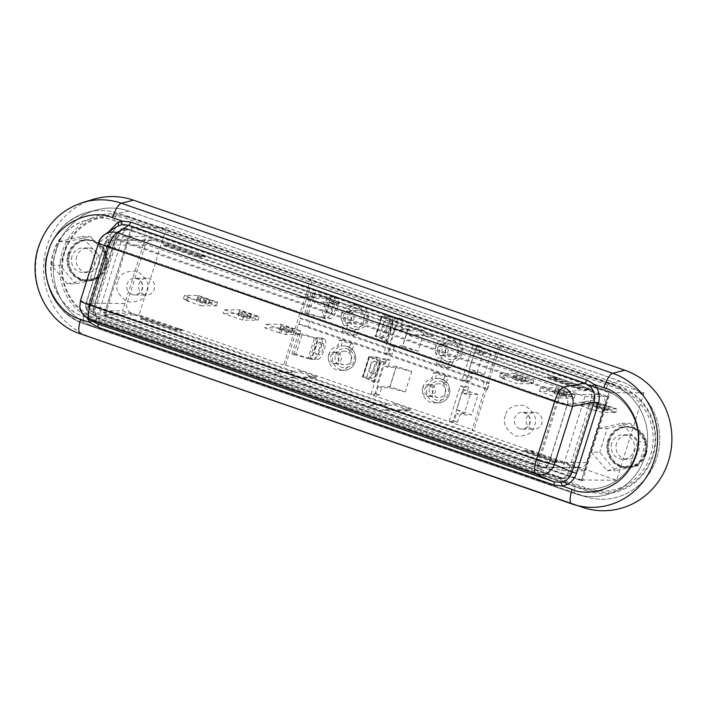 <?xml version="1.0" encoding="UTF-8"?>
<svg xmlns="http://www.w3.org/2000/svg" width="707" height="707" viewBox="0 0 707 707"><rect width="100%" height="100%" fill="white"/><g stroke="black" fill="none" stroke-linecap="round" stroke-linejoin="round"><path stroke-width="0.53" stroke-dasharray="3.54 2.65" d="M457.95 353.659A12.266 11.657 -89.6 0 0 446.965 337.566A12.266 11.657 -89.6 0 0 435.804 345.997A12.266 11.657 -89.6 0 0 438.172 358.007L441.751 358.034A12.266 11.657 -89.6 0 0 450.35 362.125A12.266 11.657 -89.6 0 0 452.816 361.86L449.245 361.834A12.266 11.657 -89.6 0 0 457.95 353.659M341.684 313.422A12.266 11.657 90.4 0 1 352.855 304.991A12.266 11.657 90.4 0 1 363.831 321.084A12.266 11.657 90.4 0 1 355.135 329.259L353.27 335.189L342.197 331.362L344.062 325.432A12.266 11.657 90.4 0 1 341.684 313.422M453.691 343.31A6.902 6.557 -89.6 0 0 445.11 349.178A6.902 6.557 -89.6 0 0 458.03 351.406A6.902 6.557 -89.6 0 0 453.691 343.31M444.535 344.336A5.753 5.462 -89.6 0 0 437.394 349.223A5.753 5.462 -89.6 0 0 442.785 355.55A5.753 5.462 -89.6 0 0 444.535 344.336M442.158 344.318A5.753 5.462 -89.6 0 0 435.052 348.851A5.753 5.462 -89.6 0 0 440.399 355.533A5.753 5.462 -89.6 0 0 442.158 344.318M442.794 382.434A12.266 11.657 90.4 0 1 445.171 394.444A12.266 11.657 90.4 0 1 434.001 402.875A12.266 11.657 90.4 0 1 423.025 386.773A12.266 11.657 90.4 0 1 431.721 378.607L433.577 372.669L444.65 376.504L442.794 382.434L446.364 382.46A12.266 11.657 -89.6 0 0 437.757 378.369A12.266 11.657 -89.6 0 0 435.291 378.634L431.721 378.607M348.675 349.859A12.266 11.657 90.4 0 1 351.052 361.869A12.266 11.657 90.4 0 1 339.881 370.3A12.266 11.657 90.4 0 1 328.905 354.207A12.266 11.657 90.4 0 1 337.601 346.032L339.466 340.102L350.539 343.929L348.675 349.859L352.245 349.885A12.266 11.657 -89.6 0 0 343.646 345.803A12.266 11.657 -89.6 0 0 341.172 346.059L337.601 346.032M609.62 440.841A19.929 18.948 90.4 0 1 627.763 427.134A19.929 18.948 90.4 0 1 645.606 453.293A19.929 18.948 90.4 0 1 627.462 467A19.929 18.948 90.4 0 1 609.62 440.841M608.427 440.832A19.929 18.948 90.4 0 1 626.57 427.125A19.929 18.948 90.4 0 1 644.413 453.284A19.929 18.948 90.4 0 1 626.269 466.991A19.929 18.948 90.4 0 1 608.427 440.832M69.834 254.025A19.929 18.948 90.4 0 1 87.977 240.318A19.929 18.948 90.4 0 1 105.82 266.477A19.929 18.948 90.4 0 1 87.668 280.184A19.929 18.948 90.4 0 1 69.834 254.025M68.641 254.016A19.929 18.948 90.4 0 1 86.784 240.309A19.929 18.948 90.4 0 1 104.627 266.468A19.929 18.948 90.4 0 1 86.484 280.175A19.929 18.948 90.4 0 1 68.641 254.016M56.18 249.704A60.563 57.567 -89.6 0 0 92.829 326.148L584.168 496.208A60.563 57.567 -89.6 0 0 587.65 497.286A60.563 57.567 -89.6 0 0 657.413 455.776A60.563 57.567 -89.6 0 0 620.225 381.144L128.886 211.093A60.563 57.567 -89.6 0 0 97.213 209.802A60.563 57.567 -89.6 0 0 56.18 249.704A60.563 57.567 90.4 0 1 97.213 209.802A60.563 57.567 90.4 0 1 128.886 211.093L118.422 213.399A58.062 55.19 -89.6 0 0 88.057 212.153A58.062 55.19 -89.6 0 0 48.73 250.411A58.062 55.19 -89.6 0 0 83.859 323.7L575.206 493.751L584.168 496.208A60.563 57.567 -89.6 0 0 587.65 497.286A60.563 57.567 -89.6 0 0 657.413 455.776A60.563 57.567 -89.6 0 0 620.225 381.144L128.886 211.093L118.422 213.399A58.062 55.19 -89.6 0 0 88.057 212.153A58.062 55.19 -89.6 0 0 48.73 250.411A58.062 55.19 -89.6 0 0 83.859 323.7A7.662 2.271 -70.9 0 1 83.815 323.691A7.662 2.271 -70.9 0 1 83.939 316.427L575.286 486.478A7.662 2.271 109.1 0 0 575.162 493.742A7.662 2.271 109.1 0 0 575.206 493.751A58.062 55.19 -89.6 0 0 578.538 494.785A58.062 55.19 -89.6 0 0 645.42 454.99A58.062 55.19 -89.6 0 0 609.77 383.45L118.422 213.399L609.77 383.45A7.662 2.271 109.1 0 0 605.307 390.688C619.394 393.454 646.251 418.774 635.814 454.336C624.104 489.456 588.189 493.062 575.286 486.478L83.939 316.427C70.028 313.74 42.95 288.447 53.44 252.779C65.168 217.544 101.251 214.106 113.96 220.637A7.662 2.271 -70.9 0 1 118.422 213.399A7.662 2.271 -70.9 0 0 113.96 220.637L605.307 390.688L113.96 220.637C91.99 210.748 58.937 228.308 53.44 252.779C44.02 275.907 60.678 310.665 83.939 316.427A7.662 2.271 -70.9 0 0 83.815 323.691C59.149 313.457 46.468 294.527 45.761 266.901C48.111 238.833 62.207 220.584 88.057 212.153L97.213 209.802L88.057 212.153C68.517 217.871 55.332 230.659 48.5 250.508C38.585 279.592 55.358 314.65 83.815 323.691L575.162 493.742A7.662 2.271 109.1 0 0 575.206 493.751L83.859 323.7L92.829 326.148A60.563 57.567 90.4 0 1 56.18 249.704M359.571 310.735A6.902 6.557 -89.6 0 0 350.99 316.603A6.902 6.557 -89.6 0 0 363.911 318.83A6.902 6.557 -89.6 0 0 359.571 310.735M350.425 311.76A5.753 5.462 -89.6 0 0 343.275 316.648A5.753 5.462 -89.6 0 0 348.666 322.975A5.753 5.462 -89.6 0 0 350.425 311.76M386.667 333.191A6.133 1.812 109.1 0 0 390.299 327.668A6.133 1.812 109.1 0 0 390.494 321.57A6.133 1.812 109.1 0 0 390.317 321.544A6.133 1.812 109.1 0 0 386.676 327.058A6.133 1.812 109.1 0 0 386.482 333.165A6.133 1.812 109.1 0 0 386.667 333.191M383.203 331.998A6.133 1.812 109.1 0 0 386.844 326.475A6.133 1.812 109.1 0 0 387.038 320.377A6.133 1.812 109.1 0 0 386.853 320.342A6.133 1.812 109.1 0 0 383.221 325.865A6.133 1.812 109.1 0 0 383.026 331.963A6.133 1.812 109.1 0 0 383.203 331.998M332.184 301.421A6.133 1.812 -70.9 0 1 332.361 301.456A6.133 1.812 -70.9 0 1 332.166 307.554A6.133 1.812 -70.9 0 1 328.534 313.077A6.133 1.812 -70.9 0 1 328.348 313.042A6.133 1.812 -70.9 0 1 328.543 306.944A6.133 1.812 -70.9 0 1 332.184 301.421M335.648 302.623A6.133 1.812 -70.9 0 1 335.825 302.649A6.133 1.812 -70.9 0 1 335.631 308.747A6.133 1.812 -70.9 0 1 331.99 314.27A6.133 1.812 -70.9 0 1 331.813 314.244A6.133 1.812 -70.9 0 1 332.007 308.137A6.133 1.812 -70.9 0 1 335.648 302.623M348.038 311.743A5.753 5.462 -89.6 0 0 340.942 316.276A5.753 5.462 -89.6 0 0 346.289 322.958A5.753 5.462 -89.6 0 0 348.038 311.743M611.776 443.201A12.266 11.657 -89.6 0 0 622.752 459.294A12.266 11.657 -89.6 0 0 633.923 450.863A12.266 11.657 -89.6 0 0 622.947 434.77A12.266 11.657 -89.6 0 0 611.776 443.201M616.539 443.236A12.266 11.657 -89.6 0 0 627.516 459.338A12.266 11.657 -89.6 0 0 638.686 450.898A12.266 11.657 -89.6 0 0 627.701 434.805A12.266 11.657 -89.6 0 0 616.539 443.236M71.99 256.385A12.266 11.657 -89.6 0 0 82.966 272.478A12.266 11.657 -89.6 0 0 94.137 264.047A12.266 11.657 -89.6 0 0 83.152 247.945A12.266 11.657 -89.6 0 0 71.99 256.385M76.754 256.42A12.266 11.657 -89.6 0 0 87.73 272.513A12.266 11.657 -89.6 0 0 98.892 264.082A12.266 11.657 -89.6 0 0 87.915 247.98A12.266 11.657 -89.6 0 0 76.754 256.42M440.912 384.095A6.902 6.557 -89.6 0 0 432.331 389.955A6.902 6.557 -89.6 0 0 445.251 392.182A6.902 6.557 -89.6 0 0 440.912 384.095M431.756 385.121A5.753 5.462 -89.6 0 0 424.607 389.999A5.753 5.462 -89.6 0 0 430.006 396.327A5.753 5.462 -89.6 0 0 431.756 385.121M346.792 351.52A6.902 6.557 -89.6 0 0 338.211 357.38A6.902 6.557 -89.6 0 0 351.132 359.607A6.902 6.557 -89.6 0 0 346.792 351.52M337.646 352.546A5.753 5.462 -89.6 0 0 330.496 357.433A5.753 5.462 -89.6 0 0 335.887 363.752A5.753 5.462 -89.6 0 0 337.646 352.546M319.405 342.206A6.133 1.812 -70.9 0 1 319.582 342.232A6.133 1.812 -70.9 0 1 319.387 348.33A6.133 1.812 -70.9 0 1 315.755 353.853A6.133 1.812 -70.9 0 1 315.569 353.827A6.133 1.812 -70.9 0 1 315.764 347.72A6.133 1.812 -70.9 0 1 319.405 342.206M322.86 343.399A6.133 1.812 -70.9 0 1 323.046 343.425A6.133 1.812 -70.9 0 1 322.852 349.532A6.133 1.812 -70.9 0 1 319.211 355.047A6.133 1.812 -70.9 0 1 319.034 355.02A6.133 1.812 -70.9 0 1 319.228 348.922A6.133 1.812 -70.9 0 1 322.86 343.399M373.888 373.976A6.133 1.812 109.1 0 0 377.52 368.453A6.133 1.812 109.1 0 0 377.715 362.355A6.133 1.812 109.1 0 0 377.538 362.32A6.133 1.812 109.1 0 0 373.897 367.843A6.133 1.812 109.1 0 0 373.703 373.941A6.133 1.812 109.1 0 0 373.888 373.976M370.424 372.775A6.133 1.812 109.1 0 0 374.065 367.251A6.133 1.812 109.1 0 0 374.259 361.153A6.133 1.812 109.1 0 0 374.074 361.127A6.133 1.812 109.1 0 0 370.441 366.641A6.133 1.812 109.1 0 0 370.247 372.748A6.133 1.812 109.1 0 0 370.424 372.775M429.379 385.103A5.753 5.462 -89.6 0 0 422.273 389.628A5.753 5.462 -89.6 0 0 427.62 396.309A5.753 5.462 -89.6 0 0 429.379 385.103M335.259 352.528A5.753 5.462 -89.6 0 0 328.154 357.053A5.753 5.462 -89.6 0 0 333.51 363.734A5.753 5.462 -89.6 0 0 335.259 352.528M531.691 428.796A8.431 8.016 90.4 0 1 534.262 412.349A8.431 8.016 90.4 0 1 542.11 422.15A8.431 8.016 90.4 0 1 531.691 428.796M144.148 294.669A8.431 8.016 90.4 0 1 146.72 278.222A8.431 8.016 90.4 0 1 154.568 288.023A8.431 8.016 90.4 0 1 144.148 294.669M449.245 361.834L447.39 367.764L436.316 363.937L438.172 358.007M385.509 317.125L391.687 317.169A10.729 3.173 -70.9 0 1 391.996 317.222A10.729 3.173 -70.9 0 1 391.66 327.898A10.729 3.173 -70.9 0 1 385.297 337.557L379.12 337.513L385.509 317.125L396.786 321.19L390.397 341.578L386.349 341.552L380.066 338.008L375.17 336.311L381.559 315.923L382.222 316.268L381.559 315.923M396.786 321.19L392.738 321.164L386.455 317.62L381.868 316.029L388.223 315.976A10.729 3.173 -70.9 0 1 388.541 316.029A10.729 3.173 -70.9 0 1 388.196 326.705A10.729 3.173 -70.9 0 1 381.833 336.364L375.664 336.32L382.054 315.923M379.12 337.513L390.397 341.578M320.987 317.399L327.164 317.443A10.729 3.173 109.1 0 0 333.527 307.784A10.729 3.173 109.1 0 0 333.872 297.108A10.729 3.173 109.1 0 0 333.554 297.055L327.376 297.002L320.987 317.399L304.682 313.289L308.729 313.316L323.956 318.592L330.62 318.636A10.729 3.173 109.1 0 0 336.992 308.977A10.729 3.173 109.1 0 0 337.327 298.301A10.729 3.173 109.1 0 0 337.009 298.248L330.841 298.204L324.451 318.592M308.729 313.316L315.119 292.928L330.346 298.195L323.956 318.592M490.897 353.765L484.507 374.153L469.289 368.886L475.678 348.498L490.897 353.765L478.993 353.677L481.281 346.395L476.518 346.359L465.559 381.312L470.323 381.347L472.603 374.065L469.148 372.863L477.004 372.925L469.289 368.886M418.076 351.167L402.849 345.891L409.238 325.503L424.465 330.77L418.076 351.167L402.265 347.057L394.409 346.996L390.944 345.803L388.664 353.085L383.901 353.049L394.86 318.097L399.623 318.132L397.334 325.414L409.238 325.503M300.219 318.45L488.457 383.592L501.236 342.815L313.007 277.665L300.219 318.45L300.696 318.45A7.662 0.725 -162.6 0 1 310.002 320.863L484.392 381.223A7.662 0.725 -162.6 0 1 489.324 383.494A7.662 0.725 -162.6 0 1 488.935 383.601L487.105 389.424A7.662 0.725 17.4 0 0 487.503 389.318A7.662 0.725 17.4 0 0 482.563 387.047L308.172 326.687L310.002 320.863M460.628 352.979C459.7 357.68 455.715 359.792 448.671 359.333C442.741 355.312 440.735 351.114 442.644 346.748C443.528 342.1 447.522 339.979 454.601 340.403C460.54 344.486 462.546 348.684 460.628 352.979M452.816 361.86L450.96 367.79L447.39 367.764M436.316 363.937L439.887 363.964L441.751 358.034M450.96 367.79L439.887 363.964M344.062 325.432L347.632 325.459A12.266 11.657 -89.6 0 0 356.231 329.55A12.266 11.657 -89.6 0 0 358.705 329.294L356.841 335.224L353.27 335.189M358.705 329.294L355.135 329.259M342.197 331.362L345.776 331.389L347.632 325.459M356.841 335.224L345.776 331.389M392.738 321.164L386.349 341.552M375.17 336.311L375.832 336.665L382.222 316.268M381.851 315.976L375.832 336.665M304.682 313.289L311.08 292.901L315.119 292.928M330.346 298.195L328.985 297.841L322.595 318.238M328.985 297.841L330.841 298.204M484.507 374.153L472.603 374.065M478.993 353.677L475.537 352.475L483.394 352.537L475.678 348.498M477.004 372.925L483.394 352.537M402.849 345.891L390.944 345.803M424.465 330.77L408.655 326.669L402.265 347.057M408.655 326.669L400.798 326.607L397.334 325.414M488.457 383.592L488.935 383.601M487.105 389.424L486.628 389.416L473.849 430.201L471.949 430.183L499.328 342.798L501.236 342.815M308.172 326.687A7.662 0.725 -162.6 0 0 298.875 324.274L298.398 324.274L285.619 365.051L283.71 365.042L311.098 277.648L166.463 227.592L131.467 227.327L608.974 392.588L643.971 392.853L499.328 342.798M313.007 277.665L311.098 277.648M327.376 297.002L311.08 292.901M470.323 381.347L466.867 380.145L469.148 372.863M466.867 380.145L462.104 380.11L473.054 345.157L477.817 345.193L475.537 352.475M476.518 346.359L473.054 345.157M462.104 380.11L465.559 381.312M481.281 346.395L477.817 345.193M399.623 318.132L403.078 319.325L400.798 326.607M394.86 318.097L398.315 319.29L403.078 319.325M383.901 353.049L387.365 354.242L398.315 319.29M388.664 353.085L392.129 354.278L387.365 354.242M394.409 346.996L392.129 354.278M503.808 375.019L518.337 380.048L517.197 383.689L502.668 378.66L503.808 375.019L505.478 375.037L500.627 373.358L514.431 373.464L513.291 377.105A16.862 1.6 -162.6 0 1 513.317 377.114L532.645 383.804A16.862 1.6 -162.6 0 1 532.663 383.813L517.197 383.689M595.4 410.758L580.871 405.73L582.011 402.089L596.54 407.117L595.4 410.758L597.07 410.767L598.21 407.126L596.54 407.117M558.724 398.068L539.344 391.36L554.809 391.475A16.862 1.6 -162.6 0 1 554.845 391.484L574.172 398.174L558.724 398.068L559.864 394.426L540.484 387.719L555.949 387.834L575.312 394.533L559.864 394.426M539.344 391.36L540.484 387.719M471.949 430.183L616.584 480.239L643.971 392.853M308.208 358.175L314.385 358.219A10.729 3.173 109.1 0 0 320.748 348.56A10.729 3.173 109.1 0 0 321.093 337.884A10.729 3.173 109.1 0 0 320.775 337.831L314.597 337.787L308.208 358.175L295.95 354.101L302.34 333.713L298.292 333.677L317.567 338.98L311.177 359.368L309.816 359.015L311.177 359.368M295.95 354.101L291.903 354.066L310.868 359.262L317.841 359.421A10.729 3.173 109.1 0 0 324.213 349.762A10.729 3.173 109.1 0 0 324.548 339.086A10.729 3.173 109.1 0 0 324.23 339.033L318.062 338.98L311.672 359.377M314.597 337.787L302.34 333.713M372.73 357.901L378.908 357.954A10.729 3.173 -70.9 0 1 379.217 358.007A10.729 3.173 -70.9 0 1 378.881 368.683A10.729 3.173 -70.9 0 1 372.518 378.342L366.341 378.298L372.73 357.901L379.959 361.94L384.007 361.975L368.78 356.699L375.444 356.752A10.729 3.173 -70.9 0 1 375.762 356.805A10.729 3.173 -70.9 0 1 375.417 367.481A10.729 3.173 -70.9 0 1 369.054 377.14L362.885 377.096L369.275 356.708M384.007 361.975L377.618 382.363L362.391 377.096L368.78 356.699M390.07 386.676L396.459 366.279L411.686 371.555L405.297 391.943L390.07 386.676L378.165 386.579L375.885 393.861L371.122 393.826L382.08 358.873L386.835 358.909L384.555 366.191L388.019 367.393L395.876 367.446L411.686 371.555M462.899 389.274L478.118 394.55L471.728 414.938L456.51 409.662L462.899 389.274L470.615 393.313L462.758 393.26L466.213 394.453L468.502 387.171L463.739 387.136L452.78 422.088L457.544 422.123L459.824 414.841L471.728 414.938M486.628 389.416L298.398 324.274M285.619 365.051L473.849 430.201M279.238 332.811L264.701 327.783L265.841 324.142L280.379 329.17L279.238 332.811L285.743 334.508L299.547 334.605L280.202 327.915A16.862 1.6 -162.6 0 0 280.166 327.907L264.701 327.783M187.647 297.081L202.175 302.11L201.035 305.751L186.507 300.722L187.647 297.081L189.308 297.09L188.168 300.731L186.507 300.722M224.322 309.772L243.703 316.48L259.169 316.595L239.823 309.896L224.322 309.772L223.182 313.413L242.554 320.121L258.028 320.236L238.683 313.537A16.862 1.6 -162.6 0 0 238.648 313.537L223.182 313.413M243.703 316.48L242.554 320.121M166.463 227.592L139.076 314.977L283.71 365.042M131.467 227.327L104.079 314.712L139.076 314.977M616.584 480.239L581.587 479.973L608.974 392.588M581.587 479.973L104.079 314.712M366.518 320.404C365.581 325.105 361.595 327.217 354.552 326.758C348.631 322.737 346.616 318.539 348.524 314.182C349.417 309.525 353.403 307.412 360.482 307.828C366.42 311.911 368.427 316.109 366.518 320.404M514.024 375.337L522.332 378.21L525.893 378.174L517.356 375.364L514.024 375.337L512.646 379.04L521.183 381.851L524.523 381.877L516.216 379.005L512.884 378.979M532.663 383.813L533.812 380.172L518.337 380.048M533.812 380.172A16.862 1.6 17.4 0 0 533.794 380.163L514.466 373.473A16.862 1.6 17.4 0 0 514.431 373.464M502.668 378.66L504.33 378.678L505.478 375.037M504.33 378.678L499.487 376.999L513.291 377.105M607.56 410.617L599.262 407.745L595.692 407.78L604.229 410.59L607.56 410.617L608.939 406.914L600.402 404.104L597.07 404.077L605.369 406.949L608.7 406.976M580.871 405.73L596.337 405.845L615.691 412.543L601.913 412.446L597.07 410.767M616.849 408.911A16.862 1.6 17.4 0 0 616.831 408.902C611.652 407.639 605.21 405.411 597.503 402.212A16.862 1.6 17.4 0 0 597.477 402.203L596.337 405.845A16.862 1.6 -162.6 0 1 596.363 405.853C604.671 407.144 611.113 409.371 615.691 412.543A16.862 1.6 -162.6 0 1 615.709 412.552L616.849 408.911L603.053 408.805L598.21 407.126M597.503 402.212L616.831 408.902M582.011 402.089L597.477 402.203M566.042 396.247L557.735 393.375L554.164 393.41L562.71 396.22L566.042 396.247L567.421 392.544L558.875 389.734L555.543 389.707L563.85 392.579L567.182 392.606M554.809 391.475L555.949 387.834A16.862 1.6 17.4 0 0 555.949 387.834C563.691 391.042 570.134 393.269 575.312 394.533A16.862 1.6 17.4 0 0 575.312 394.533L574.19 398.182A16.862 1.6 -162.6 0 1 574.19 398.182C569.586 395.001 563.143 392.774 554.845 391.484M435.291 378.634L437.147 372.704L433.577 372.669M444.65 376.504L448.22 376.531L446.364 382.46M437.147 372.704L448.22 376.531M341.172 346.059L343.036 340.129L339.466 340.102M350.539 343.929L354.11 343.956L352.245 349.885M343.036 340.129L354.11 343.956M291.903 354.066L298.292 333.677M317.567 338.98L316.206 338.626L309.816 359.015M318.062 338.98L316.206 338.626M379.959 361.94L373.57 382.328L377.618 382.363M362.391 377.096L363.053 377.441L369.443 357.053M396.459 366.279L384.555 366.191M378.165 386.579L381.63 387.781L389.486 387.843L405.297 391.943M395.876 367.446L389.486 387.843M478.118 394.55L466.213 394.453M456.51 409.662L464.225 413.71L470.615 393.313M464.225 413.71L456.368 413.648L459.824 414.841M288.067 332.652L279.521 329.833L283.092 329.798L291.399 332.67L288.067 332.652L289.207 329.011L280.67 326.192L284.232 326.157L292.778 328.967L289.207 329.011M280.379 329.17L286.892 330.867L300.687 330.964L299.547 334.605A16.862 1.6 -162.6 0 1 299.547 334.605C294.943 331.433 288.5 329.197 280.202 327.915M282.04 329.188L280.9 332.829M300.687 330.964A16.862 1.6 17.4 0 0 300.669 330.964L281.342 324.274A16.862 1.6 17.4 0 0 281.315 324.266L265.841 324.142M201.195 297.417L209.732 300.228L206.161 300.263L197.863 297.391L201.195 297.417L200.054 301.058L208.592 303.869L205.021 303.904L196.484 301.094L200.054 301.058M202.175 302.11L217.641 302.225A16.862 1.6 17.4 0 0 217.623 302.216L198.296 295.526A16.862 1.6 17.4 0 0 198.269 295.517L184.465 295.411L189.308 297.09M198.269 295.517L197.129 299.158L183.325 299.052L188.168 300.731M197.129 299.158A16.862 1.6 -162.6 0 1 197.156 299.167C205.454 300.457 211.897 302.684 216.483 305.857L197.156 299.167M216.483 305.857A16.862 1.6 -162.6 0 1 216.501 305.866L217.641 302.225M201.035 305.751L216.501 305.866M242.713 311.787L251.259 314.597L247.689 314.633L239.381 311.76L242.713 311.787L241.573 315.428L250.11 318.238L246.549 318.274L238.003 315.463L241.573 315.428M238.648 313.537L239.788 309.896A16.862 1.6 17.4 0 0 239.788 309.896C247.521 313.095 253.963 315.322 259.151 316.586A16.862 1.6 17.4 0 0 259.151 316.586L258.028 320.236A16.862 1.6 -162.6 0 1 258.028 320.236C253.424 317.063 246.982 314.827 238.683 313.537M514.466 373.473C522.164 376.672 528.606 378.899 533.794 380.163M499.487 376.999L500.627 373.358M513.317 377.114C521.625 378.404 528.067 380.631 532.645 383.804M603.053 408.805L601.913 412.446M366.341 378.298L373.57 382.328M386.835 358.909L390.299 360.11L388.019 367.393M390.299 360.11L385.536 360.075L374.586 395.027L379.341 395.063L381.63 387.781M371.122 393.826L374.586 395.027M385.536 360.075L382.08 358.873M375.885 393.861L379.341 395.063M457.544 422.123L454.088 420.93L456.368 413.648M452.78 422.088L449.325 420.895L454.088 420.93M463.739 387.136L460.275 385.942L449.325 420.895M468.502 387.171L465.038 385.978L460.275 385.942M462.758 393.26L465.038 385.978M281.315 324.266L280.166 327.907M286.892 330.867L285.743 334.508M300.669 330.964C295.491 329.692 289.048 327.465 281.342 324.274M183.325 299.052L184.465 295.411M198.296 295.526C206.002 298.725 212.445 300.952 217.623 302.216M429.856 387.533C430.793 382.832 434.778 380.72 441.822 381.179C447.752 385.2 449.758 389.398 447.849 393.764C446.965 398.412 442.971 400.533 435.892 400.109C429.953 396.026 427.947 391.828 429.856 387.533M335.745 354.958C336.673 350.265 340.659 348.144 347.703 348.604C353.633 352.634 355.639 356.823 353.739 361.189C352.846 365.837 348.86 367.958 341.773 367.543C335.843 363.451 333.828 359.253 335.745 354.958M586.722 388.514L589.108 388.532L583.195 390.812L589.108 388.532L128.214 229.015L115.48 238.4A9.2 8.855 -126.6 0 0 104.503 244.224L86.272 302.41A9.2 9.076 -60.7 0 0 91.813 313.926L100.138 318.583L561.04 478.1A7.662 7.291 -89.6 0 0 570.24 473.213L593.747 398.209A7.662 7.291 -89.6 0 0 589.108 388.532L128.214 229.015A7.662 7.291 -89.6 0 0 119.006 233.902L95.507 308.906A7.662 7.291 -89.6 0 0 100.138 318.583L561.04 478.1L556.586 475.74L561.04 478.1L558.654 478.082A7.662 7.291 -89.6 0 0 567.862 473.195L591.361 398.191A7.662 7.291 -89.6 0 0 586.722 388.514L125.828 228.997A7.662 7.291 -89.6 0 0 116.628 233.884L119.006 233.902M591.414 452.153L607.101 470.632L630.167 465.568L637.626 441.778L621.93 423.299L598.864 428.371L591.414 452.153L599.748 452.224L615.435 470.703L638.501 465.63L645.951 441.84L630.264 423.369L607.198 428.433L599.748 452.224M67.315 283.816L90.381 278.752L97.831 254.962L82.145 236.483L59.079 241.547L51.629 265.337L67.315 283.816L75.649 283.878L98.715 278.814L106.165 255.024L90.478 236.545L67.412 241.608L59.954 265.399L75.649 283.878M95.507 308.906L93.121 308.888A7.662 7.291 -89.6 0 0 97.76 318.565L558.654 478.082M93.121 308.888L116.628 233.884M638.501 465.63L630.167 465.568M607.101 470.632L615.435 470.703M598.864 428.371L607.198 428.433M621.93 423.299L630.264 423.369M637.626 441.778L645.951 441.84M106.165 255.024L97.831 254.962M90.381 278.752L98.715 278.814M51.629 265.337L59.954 265.399M59.079 241.547L67.412 241.608M82.145 236.483L90.478 236.545M385.271 409.6L402.177 409.733L554.429 462.422L556.807 462.44L524.285 451.181L530.948 451.234L533.714 452.197L530.86 452.171L584.839 470.853L561.747 470.676L385.271 409.6L385.05 410.325L369.823 405.058L370.053 404.333L291.16 377.025L290.93 377.759L275.703 372.483L275.933 371.758L99.466 310.682L122.558 310.859L176.538 329.542L179.392 329.559L182.159 330.523L175.495 330.469L142.973 319.211L140.587 319.193L292.839 371.891L275.933 371.758M561.747 470.676L585.025 396.397L408.549 335.321L408.779 334.597L393.552 329.329L393.331 330.054L314.438 302.746L314.668 302.022L299.441 296.754L299.211 297.479L122.744 236.403L99.466 310.682M369.823 405.058L394.815 405.252L410.042 410.52L385.05 410.325M291.16 377.025L308.058 377.158L386.95 404.457L370.053 404.333M275.703 372.483L300.705 372.677L315.923 377.945L290.93 377.759M122.744 236.403L145.836 236.58L122.558 310.859M299.211 297.479L316.117 297.612L163.865 244.914L166.242 244.931L198.773 256.19L205.437 256.243L202.67 255.289L199.816 255.262L145.836 236.58M314.668 302.022L339.66 302.216L324.433 296.94L299.441 296.754M393.331 330.054L410.228 330.187L331.336 302.879L314.438 302.746M408.779 334.597L433.78 334.782L418.553 329.515L393.552 329.329M585.025 396.397L608.117 396.574L554.138 377.892L556.992 377.918L554.226 376.955L547.554 376.911L580.085 388.161L577.699 388.143L425.455 335.454L408.549 335.321M584.839 470.853L608.117 396.574M530.948 451.234L531.178 450.509L533.944 451.464L533.714 452.197M524.285 451.181L524.506 450.456L531.178 450.509M524.506 450.456L557.036 461.715L556.807 462.44M554.429 462.422L554.65 461.698L557.036 461.715M554.65 461.698L402.407 409L402.177 409.733M410.042 410.52L410.502 409.061L402.407 409M176.538 329.542L176.768 328.817L131.652 313.201A7.662 7.291 90.4 0 1 127.013 303.524L145.271 245.267A7.662 7.291 90.4 0 1 154.48 240.38L117.097 240.097L562.772 394.338L600.146 394.63L553.908 378.625L554.138 377.892M600.146 394.63A7.662 7.291 90.4 0 1 604.785 404.307L586.527 462.564A7.662 7.291 90.4 0 1 577.327 467.451L531.09 451.446L530.86 452.171M533.944 451.464L531.09 451.446M394.815 405.252L395.275 403.794L410.502 409.061M386.95 404.457L387.18 403.732L395.275 403.794M387.18 403.732L308.287 376.424L308.058 377.158M315.923 377.945L316.382 376.486L308.287 376.424M300.705 372.677L301.155 371.219L316.382 376.486M292.839 371.891L293.06 371.157L301.155 371.219M199.816 255.262L199.586 255.996L154.48 240.38M293.06 371.157L140.817 318.468L140.587 319.193M142.973 319.211L143.194 318.486L140.817 318.468M143.194 318.486L175.725 329.745L175.495 330.469M182.159 330.523L182.388 329.789L175.725 329.745M179.392 329.559L179.622 328.835L182.388 329.789M176.768 328.817L179.622 328.835M202.67 255.289L202.441 256.014L199.586 255.996M205.437 256.243L205.207 256.968L202.441 256.014M198.773 256.19L198.543 256.924L205.207 256.968M198.543 256.924L166.021 245.665L166.242 244.931M163.865 244.914L163.635 245.647L166.021 245.665M163.635 245.647L315.888 298.336L316.117 297.612M324.433 296.94L323.983 298.398L315.888 298.336M339.66 302.216L339.201 303.665L323.983 298.398M331.336 302.879L331.106 303.603L339.201 303.665M331.106 303.603L409.998 330.911L410.228 330.187M418.553 329.515L418.093 330.973L409.998 330.911M433.78 334.782L433.32 336.24L418.093 330.973M425.455 335.454L425.225 336.178L433.32 336.24M425.225 336.178L577.478 388.877L577.699 388.143M580.085 388.161L579.855 388.894L577.478 388.877M579.855 388.894L547.333 377.635L547.554 376.911M554.226 376.955L553.996 377.688L547.333 377.635M556.992 377.918L556.763 378.643L553.996 377.688M553.908 378.625L556.763 378.643M106.51 266.716A20.697 19.672 90.4 0 1 87.668 280.944A20.697 19.672 90.4 0 1 69.136 253.786A20.697 19.672 90.4 0 1 87.977 239.549A20.697 19.672 90.4 0 1 106.51 266.716M105.316 266.707A20.697 19.672 90.4 0 1 86.475 280.935A20.697 19.672 90.4 0 1 67.952 253.778A20.697 19.672 90.4 0 1 86.793 239.54A20.697 19.672 90.4 0 1 105.316 266.707M646.295 453.532A20.697 19.672 90.4 0 1 627.454 467.769A20.697 19.672 90.4 0 1 608.93 440.602A20.697 19.672 90.4 0 1 627.772 426.374A20.697 19.672 90.4 0 1 646.295 453.532M645.102 453.523A20.697 19.672 90.4 0 1 626.261 467.76A20.697 19.672 90.4 0 1 607.737 440.594A20.697 19.672 90.4 0 1 626.579 426.365A20.697 19.672 90.4 0 1 645.102 453.523M96.461 318.344L96.779 319.617A53.661 51.01 90.4 0 1 64.319 251.869A53.661 51.01 90.4 0 1 128.736 217.659L127.622 218.923A52.336 49.746 -89.6 0 0 64.797 252.284A52.336 49.746 -89.6 0 0 96.461 318.344L587.809 488.396A52.336 49.746 -89.6 0 0 650.634 455.034A52.336 49.746 -89.6 0 0 618.97 388.974L127.622 218.923M618.97 388.974L620.074 387.719A53.661 51.01 90.4 0 1 652.543 455.458A53.661 51.01 90.4 0 1 588.127 489.668L587.809 488.396M587.022 490.923A54.987 52.274 -89.6 0 0 653.029 455.865A54.987 52.274 -89.6 0 0 619.756 386.446L128.418 216.395A54.987 52.274 -89.6 0 0 62.402 251.453A54.987 52.274 -89.6 0 0 95.675 320.872L587.022 490.923L588.127 489.668L96.779 319.617L95.675 320.872M125.828 228.997L128.1 229.377L125.652 228.529L120.429 230.19L117.194 234.795L94.552 307.059C93.492 311.257 94.579 314.695 97.805 317.372L100.253 318.221L97.76 318.565M588.993 388.894L591.441 389.743C594.667 392.42 595.754 395.858 594.702 400.056L572.051 472.32C570.531 476.359 567.712 478.445 563.594 478.586L561.155 477.738M131.696 226.593L609.195 391.864L581.357 480.707L103.849 315.437L131.696 226.593L132.889 226.602L105.043 315.446L103.849 315.437M92.829 326.148L584.168 496.208L575.206 493.751A58.062 55.19 -89.6 0 0 578.547 494.785A58.062 55.19 -89.6 0 0 645.42 454.99A58.062 55.19 -89.6 0 0 609.77 383.45A7.662 2.271 109.1 0 0 605.307 390.688C619.217 393.375 646.295 418.677 635.814 454.336C624.078 489.571 587.994 493.009 575.286 486.478A7.662 2.271 109.1 0 0 575.162 493.742L83.815 323.691A7.662 2.271 -70.9 0 0 83.859 323.7L92.829 326.148M117.194 234.795L104.503 244.224A9.2 0.875 17.4 0 0 104.353 244.322L107.641 239.691L120.429 230.19M125.652 228.529L122.302 231.295L128.02 229.077M99.996 318.521L97.805 317.372M560.89 478.038L538.274 468.441A9.2 8.325 -67 0 0 549.18 462.625L567.421 404.431A9.2 8.104 -99.1 0 0 561.941 392.924L588.922 388.594M583.195 390.812L591.441 389.743M563.594 478.586L556.586 475.74M581.357 480.707L582.55 480.716L610.388 391.872L609.195 391.864M610.388 391.872L132.889 226.602M105.043 315.446L582.55 480.716M128.1 229.377L122.302 231.295M95.684 316.223L100.253 318.221M619.756 386.446L620.074 387.719L128.736 217.659L128.418 216.395M93.218 199.365A72.061 68.499 -89.6 0 0 43.56 267.237A72.061 68.499 -89.6 0 0 90.593 337.089L581.941 507.14A72.061 68.499 -89.6 0 0 583.505 507.661M91.627 320.863A3.835 0.831 137.7 0 0 91.83 320.024A3.835 0.831 137.7 0 0 91.795 319.997L91.83 320.024C88.066 315.578 86.988 310.453 88.587 304.646L88.508 304.69C86.943 310.532 88.039 315.631 91.795 319.997M86.121 303.515L88.587 304.646L110.425 234.98L107.95 233.84L86.121 303.515L87.394 318.592M80.43 300.731A15.333 1.458 17.4 0 1 80.766 300.555L88.508 304.69L110.336 235.024L116.558 226.753L110.336 235.024L98.998 242.368L80.766 300.555A15.333 15.068 -61.9 0 0 87.845 318.839M439.851 346.032A12.266 11.657 90.4 0 1 451.013 337.593A12.266 11.657 90.4 0 1 461.998 353.694A12.266 11.657 90.4 0 1 450.827 362.125A12.266 11.657 90.4 0 1 439.851 346.032M345.732 313.457A12.266 11.657 90.4 0 1 356.902 305.017A12.266 11.657 90.4 0 1 367.879 321.119A12.266 11.657 90.4 0 1 356.708 329.55A12.266 11.657 90.4 0 1 345.732 313.457M427.072 386.809A12.266 11.657 90.4 0 1 438.234 378.378A12.266 11.657 90.4 0 1 449.219 394.471A12.266 11.657 90.4 0 1 438.048 402.902A12.266 11.657 90.4 0 1 427.072 386.809M332.953 354.234A12.266 11.657 90.4 0 1 344.123 345.803A12.266 11.657 90.4 0 1 355.1 361.896A12.266 11.657 90.4 0 1 343.929 370.335A12.266 11.657 90.4 0 1 332.953 354.234M519.786 428.698A8.431 8.016 90.4 0 1 522.358 412.261A8.431 8.016 90.4 0 1 529.905 423.325A8.431 8.016 90.4 0 1 519.786 428.698M132.244 294.572A8.431 8.016 90.4 0 1 134.816 278.134A8.431 8.016 90.4 0 1 142.363 289.198A8.431 8.016 90.4 0 1 132.244 294.572M298.875 324.274L300.696 318.45M392.562 320.819L386.172 341.207M306.538 313.643L312.927 293.255M484.392 381.223L482.563 387.047M620.225 381.144L609.77 383.45L620.225 381.144M388.223 315.976L391.687 317.169M381.833 336.364L385.297 337.557M330.62 318.636L327.164 317.443M337.009 298.248L333.554 297.055M525.663 378.236L524.523 381.877M521.183 381.851L522.332 378.21M517.356 375.364L516.216 379.005M600.402 404.104L599.262 407.745M595.93 407.718L597.07 404.077M604.229 410.59L605.369 406.949M558.875 389.734L557.735 393.375M554.403 393.348L555.543 389.707M562.71 396.22L563.85 392.579M293.758 354.428L300.148 334.04M379.783 361.595L373.393 381.983M283.092 329.798L284.232 326.157M280.9 326.13L279.76 329.771M291.399 332.67L292.539 329.029M208.353 303.93L209.493 300.289M206.161 300.263L205.021 303.904M197.863 297.391L196.714 301.032M249.88 318.3L251.02 314.659M247.689 314.633L246.549 318.274M239.381 311.76L238.241 315.402M317.841 359.421L314.385 358.219M324.23 339.033L320.775 337.831M375.444 356.752L378.908 357.954M369.054 377.14L372.518 378.342M591.361 398.191L593.747 398.209M570.24 473.213L567.862 473.195M131.652 313.201L94.278 312.918L539.954 467.159L577.327 467.451M586.527 462.564L549.153 462.272L567.412 404.015L604.785 404.307M145.271 245.267L107.897 244.984L89.639 303.241L127.013 303.524M539.954 467.159A7.662 7.291 -89.6 0 0 549.153 462.272A7.662 0.725 -162.6 0 1 539.848 459.859A7.662 2.271 109.1 0 0 539.724 467.124A7.662 2.271 109.1 0 0 539.954 467.159M94.278 312.918A7.662 2.271 -70.9 0 1 94.058 312.874A7.662 2.271 -70.9 0 1 94.181 305.618L539.848 459.859L558.106 401.603L112.44 247.353A7.662 2.271 -70.9 0 1 117.097 240.097A7.662 7.291 -89.6 0 0 107.897 244.984A7.662 0.725 17.4 0 0 107.499 245.082A7.662 0.725 17.4 0 0 112.44 247.353L94.181 305.618A7.662 0.725 -162.6 0 1 89.25 303.338A7.662 0.725 -162.6 0 1 89.639 303.241A7.662 7.291 -89.6 0 0 94.278 312.918M567.412 404.015A7.662 7.291 -89.6 0 0 562.772 394.338A7.662 2.271 109.1 0 0 558.106 401.603A7.662 0.725 17.4 0 0 567.412 404.015M505.381 415.645C502.288 422.583 505.54 429.361 515.12 435.963C526.565 436.634 533.007 433.214 534.448 425.702C537.541 418.756 534.289 411.987 524.709 405.376C513.264 404.704 506.822 408.125 505.381 415.645M117.839 281.519C114.746 288.456 117.998 295.234 127.578 301.836C139.023 302.508 145.465 299.088 146.906 291.576C149.999 284.629 146.756 277.86 137.167 271.249C125.722 270.578 119.28 273.998 117.839 281.519M96.974 316.975L90.39 313.281C83.276 306.714 86.873 307.598 85.697 305.053L104.353 244.322A9.2 0.875 17.4 0 0 110.274 247.052L92.034 305.238A9.2 0.875 -162.6 0 1 86.113 302.508A9.2 0.875 -162.6 0 1 86.272 302.41L94.552 307.059M115.48 238.4L561.941 392.924A9.2 2.722 -70.9 0 0 556.736 401.567L110.274 247.052A9.2 2.722 -70.9 0 1 115.48 238.4M572.051 472.32L549.18 462.625A9.2 0.875 17.4 0 1 538.504 459.762A9.2 2.722 109.1 0 0 538.274 468.441L91.813 313.926A9.2 2.722 -70.9 0 1 92.034 305.238L538.504 459.762L556.736 401.567A9.2 0.875 17.4 0 0 567.421 404.431L594.702 400.056M82.94 202.467A68.747 65.344 -89.6 0 0 38.832 247.07A68.747 65.344 -89.6 0 0 80.43 333.854L90.593 337.089M581.941 507.14L571.707 503.879M108.701 231.843L107.95 233.84M450.35 362.125L450.827 362.125C456.404 361.807 460.169 358.979 462.113 353.659C463.624 344.521 459.93 339.166 451.013 337.593L446.965 337.566M356.231 329.55L356.708 329.55C362.293 329.232 366.049 326.413 367.993 321.084C369.514 311.946 365.811 306.591 356.902 305.017L352.855 304.991M442.193 344.088L450.872 343.01M442.874 344.053L440.488 344.035M434.001 402.875L438.048 402.902C443.625 402.583 447.39 399.764 449.334 394.444C450.845 385.297 447.151 379.942 438.234 378.378L437.757 378.369M339.881 370.3L343.929 370.335C349.514 370.008 353.27 367.189 355.214 361.869C356.735 352.731 353.032 347.376 344.123 345.803L343.646 345.803M627.763 427.134L626.57 427.125M87.977 240.318L86.784 240.309M348.074 311.513L356.761 310.444M387.038 320.377L390.494 321.57M335.825 302.649L332.361 301.456M348.754 311.478L346.377 311.46M627.516 459.338L622.752 459.294M87.73 272.513L82.966 272.478M429.414 384.864L438.093 383.795M335.295 352.298L343.982 351.22M323.046 343.425L319.582 342.232M374.259 361.153L377.715 362.355M430.095 384.829L427.708 384.811M335.975 352.254L333.598 352.236M534.262 412.349L522.358 412.261C530.869 414.125 530.391 420.683 529.516 423.431C528.827 426.48 526.406 428.38 522.234 429.122L534.13 429.211M146.72 278.222L134.816 278.134C143.327 279.999 142.849 286.556 141.974 289.304C141.294 292.353 138.864 294.253 134.692 294.996L146.596 295.084M442.105 355.497L450.766 356.708M392.933 321.111L386.543 341.499M487.503 389.318L489.324 383.494M442.785 355.55L440.399 355.533M627.462 467L626.269 466.991M87.668 280.184L86.484 280.175M578.538 494.785L587.65 497.286L578.538 494.785M347.985 322.922L356.655 324.133M383.026 331.963L386.482 333.165M388.541 316.029L391.996 317.222M331.813 314.244L328.348 313.042M337.327 298.301L333.872 297.108M513.786 375.399L512.646 379.04M525.893 378.174L524.753 381.815M608.939 406.914L607.799 410.555M596.832 404.139L595.692 407.78M567.421 392.544L566.28 396.185M555.304 389.769L554.164 393.41M380.154 361.887L373.764 382.284M369.072 356.761L362.682 377.149M279.521 329.833L280.67 326.192M291.637 332.608L292.778 328.967M208.592 303.869L209.732 300.228M196.484 301.094L197.624 297.453M250.11 318.238L251.259 314.597M238.003 315.463L239.143 311.822M348.666 322.975L346.289 322.958M627.701 434.805L622.947 434.77M87.915 247.98L83.152 247.945M429.326 396.282L437.987 397.484M335.206 363.707L343.876 364.909M319.034 355.02L315.569 353.827M324.548 339.086L321.093 337.884M370.247 372.748L373.703 373.941M375.762 356.805L379.217 358.007M560.881 478.471L563.258 478.489M123.61 228.617L125.987 228.635M430.006 396.327L427.62 396.309M335.887 363.752L333.51 363.734M152.252 240L114.879 239.708C105.325 242.908 110.584 241.529 107.499 245.082L89.25 303.338C90.072 305.212 85.45 307.112 94.058 312.874L539.724 467.124L579.546 467.831M86.475 280.935L87.668 280.944M626.261 467.76L627.454 467.769M86.793 239.54L87.977 239.549M626.579 426.365L627.772 426.374"/><path stroke-width="1.06" d="M571.707 503.879L80.43 333.854A15.333 4.534 -70.9 0 1 80.395 333.837L583.505 507.661A72.061 68.499 -89.6 0 0 668.698 460.372A72.061 68.499 -89.6 0 0 624.838 370.229L133.499 200.178A72.061 68.499 -89.6 0 0 93.218 199.365L82.94 202.467C60.926 209.82 46.088 224.755 38.425 247.256C26.716 281.633 46.538 323.055 80.395 333.837A15.333 4.534 -70.9 0 1 80.651 319.317L90.187 322.613L97.76 327.12L553.881 484.975L562.463 486.071L571.998 489.368A15.333 4.534 109.1 0 0 571.742 503.897A15.333 4.534 109.1 0 0 571.777 503.905A68.747 65.344 -89.6 0 0 573.271 504.4A68.747 65.344 -89.6 0 0 654.541 459.294A68.747 65.344 -89.6 0 0 612.704 373.296L121.357 203.245A68.747 65.344 -89.6 0 0 82.94 202.467M130.671 222.104A3.835 1.131 -70.9 0 1 128.639 225.277L584.76 383.141L590.716 387.074L594.295 384.467L586.792 379.968L130.671 222.104L122.028 221.017L112.493 217.712A15.333 4.534 -70.9 0 1 121.357 203.245L133.499 200.178M590.716 387.074C594.499 391.439 595.55 396.539 593.88 402.371L572.043 472.046L576.532 473.239L598.369 403.573L593.88 402.371L572.617 406.286A15.333 13.645 -100.4 0 0 563.338 387.083L584.76 383.141A3.835 1.131 109.1 0 0 586.792 379.968M553.881 484.975A3.835 1.131 109.1 0 0 553.846 481.785L97.725 323.921L87.845 318.839A15.333 15.068 -61.9 0 0 89.93 319.758A15.333 4.534 -70.9 0 1 90.302 305.283A15.333 1.458 17.4 0 1 80.43 300.731L98.671 242.545C98.786 240.53 100.889 237.764 104.963 234.264L116.558 226.753L121.648 224.729L128.639 225.277L117.212 232.683A15.333 14.697 -122.9 0 0 104.963 234.264L104.963 234.264A15.333 14.697 -122.9 0 0 98.998 242.368M121.648 224.729L122.028 221.017L117.76 222.378L108.701 231.843M97.76 327.12A3.835 1.131 -70.9 0 0 97.725 323.921L89.93 319.758L536.056 474.158A15.333 14.016 -66.8 0 0 554.376 464.472L572.043 472.046C570.69 476.297 568.11 479.364 564.283 481.246L560.854 482.333L562.463 486.071L566.722 484.702C571.512 482.351 574.782 478.533 576.532 473.239M560.854 482.333L553.846 481.785L536.056 474.158A15.333 4.534 109.1 0 1 536.427 459.683L90.302 305.283L108.542 247.097A15.333 4.534 -70.9 0 1 117.212 232.683L563.338 387.083A15.333 4.534 109.1 0 0 554.668 401.496L108.542 247.097A15.333 1.458 17.4 0 1 98.671 242.545M87.394 318.592L90.187 322.613A3.835 0.831 137.7 0 0 91.627 320.863M624.838 370.229L612.704 373.296A15.333 4.534 109.1 0 0 603.84 387.763C618.598 390.609 647.32 417.448 636.194 455.273C623.751 492.646 585.476 496.296 571.998 489.368M80.651 319.317C56.056 313.316 38.258 276.19 48.297 251.807C54.015 225.922 89.321 207.178 112.493 217.712M598.369 403.573C600.358 396.38 598.997 390.017 594.295 384.467L603.84 387.763M117.76 222.378A3.835 1.087 -115.2 0 1 118.237 225.816M566.722 484.702A3.835 1.087 64.8 0 0 564.283 481.246M554.376 464.472L572.617 406.286A15.333 1.458 -162.6 0 1 554.668 401.496L536.427 459.683A15.333 1.458 -162.6 0 0 554.376 464.472M80.43 300.731L79.811 306.918L80.58 310.338L81.376 312.229L87.845 318.839"/></g></svg>
